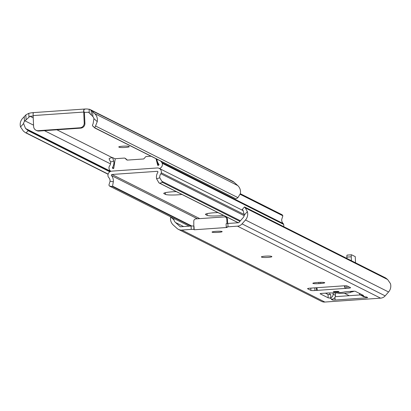 <?xml version="1.0" encoding="UTF-8"?>
<svg xmlns="http://www.w3.org/2000/svg" width="411" height="411" viewBox="0 0 411 411"><rect width="100%" height="100%" fill="white"/><g stroke="black" fill="none" stroke-linecap="round" stroke-linejoin="round"><path stroke-width="0.62" d="M119.247 147.266A5.066 0.591 177.4 0 0 124.744 147.482A5.066 0.591 177.4 0 0 129.254 146.691A5.066 0.591 177.4 0 0 129.146 146.573L128.771 146.383A5.066 0.591 177.4 0 0 123.274 146.167A5.066 0.591 177.4 0 0 118.758 146.958A5.066 0.591 177.4 0 0 118.871 147.076L119.247 147.266L119.221 146.691M84.214 123.002L83.716 112.059L33.127 115.589L33.625 126.531A4.5 4.377 -63.3 0 0 38.228 130.693L38.932 131.047L80.72 128.134L80.017 127.78A4.5 4.377 -63.3 0 0 84.214 123.002L84.918 123.357L84.419 112.414L83.952 112.177A2.928 0.339 177.4 0 0 88.447 112.188L92.865 116.56L92.645 111.761L94.628 113.554A8.734 8.492 116.7 0 1 97.248 121.62L95.542 125.992A6.756 1.521 132.1 0 0 94.895 127.857L235.899 198.801A6.756 1.521 132.1 0 0 237.923 197.629L240.343 193.617A8.734 8.492 116.7 0 0 237.722 185.556L233.977 182.171A6.756 6.566 116.7 0 0 232.564 181.2L89.922 109.429L86.968 108.956A2.928 0.339 -2.6 0 1 85.303 108.992L32.649 112.665A2.928 0.339 -2.6 0 1 31.257 112.84L28.78 113.344L26.006 114.787L22.425 118.589A8.734 8.492 116.7 0 0 20.55 126.968L23.571 123.531L25.564 128.494A6.756 0.406 41.3 0 0 27.717 130.164L110.122 171.628M23.571 123.531A5.358 5.209 -63.3 0 1 24.449 121.332L30.003 116.267A2.928 0.339 177.4 0 0 33.147 115.933M30.003 116.267L33.234 117.89M56.893 129.794L112.136 157.593M94.843 127.965L92.454 125.648A6.756 1.521 -47.9 0 1 93.102 123.783L93.934 118.625A5.358 5.209 -63.3 0 0 92.865 116.56M27.717 130.164L28.092 130.662L26.165 132.856L25.492 132.696A6.756 0.406 -138.7 0 1 23.34 131.027L20.55 126.968M25.492 132.696L108.083 174.254M26.165 132.856L108.129 174.1M28.092 130.662L109.84 171.798M92.829 126.146L94.874 128.016M94.946 128.057L235.899 198.801M92.645 111.761L89.922 109.429M80.017 127.78L38.228 130.693M85.303 108.992L83.839 109.68A3.375 0.683 86 0 0 83.716 112.059M33.127 115.589A3.375 0.683 -94 0 1 33.25 113.21L33.296 112.855M33.25 113.21L32.649 112.665M38.932 131.047A4.5 4.377 116.7 0 1 36.707 130.6L36.004 130.251M84.918 123.357A4.5 4.377 116.7 0 1 80.72 128.134M125.298 158.43A0.899 0.873 116.7 0 1 125.704 158.636L125.001 158.281A0.899 0.873 -63.3 0 0 124.369 158.065L115.989 158.646A0.899 0.873 -63.3 0 0 115.157 159.417L113.729 168.438L113.107 168.484A0.673 0.658 -63.3 0 1 112.522 167.457L113.785 168.094M240.173 194.311L282.855 215.785L281.684 219.587A5.358 5.209 -63.3 0 0 283.117 223.507A2.25 2.189 116.7 0 1 283.631 224.396A4.131 4.012 116.7 0 1 283.667 226.636M160.86 161.225A5.358 5.209 -63.3 0 0 161.713 162.422A2.25 2.189 116.7 0 1 162.227 163.306A4.131 4.012 116.7 0 1 159.442 168.51M240.322 193.72L282.177 214.778L282.855 215.785M156.041 158.8L157.721 165.371L158.343 165.33A0.673 0.658 -63.3 0 0 158.831 164.23A8.734 8.492 116.7 0 1 156.976 159.273M112.522 167.457A8.734 8.492 116.7 0 0 113.775 161.076L112.491 157.552L115.399 158.929M110.919 171.289A4.131 4.012 116.7 0 1 109.064 167.015A2.25 2.189 116.7 0 1 109.496 166.065A5.358 5.209 -63.3 0 0 110.564 161.97L109.079 158.841L109.532 158.317L112.439 157.511M150.899 156.211L146.208 156.54A0.899 0.873 -63.3 0 0 145.602 156.843L143.994 158.672A0.899 0.873 116.7 0 1 143.382 158.98L127.395 160.095A0.899 0.873 116.7 0 1 126.763 159.874L127.169 160.079M125.001 158.281L126.763 159.874M158.322 165.33L156.745 159.155M125.704 158.636L127.318 160.095M159.781 177.835A5.358 5.209 116.7 0 1 160.85 173.74A2.25 2.189 -63.3 0 0 161.282 172.79A4.131 4.012 -63.3 0 0 157.136 167.965L111.802 171.13A4.131 4.012 -63.3 0 0 108.119 176.499A2.25 2.189 -63.3 0 0 108.632 177.382A5.358 5.209 116.7 0 1 110.066 181.302L113.338 181.744A8.734 8.492 -63.3 0 0 111.515 175.574A0.673 0.658 116.7 0 1 112.003 174.475L157.238 171.32A0.673 0.658 116.7 0 1 157.819 172.348A8.734 8.492 -63.3 0 0 156.565 178.728L159.781 177.835L162.535 182.417L159.73 183.198L158.97 182.895L156.565 178.728M240.399 220.779L162.119 181.395M239.906 221.344L162.535 182.417M238.323 222.741L159.73 183.198M238.175 222.752L158.97 182.895M181.934 194.449A10.691 1.248 -2.6 0 1 165.489 194.413L163.984 193.658A10.691 1.248 -2.6 0 1 163.748 193.417A10.691 1.248 -2.6 0 1 176.298 191.618M223.62 215.426A10.691 1.248 -2.6 0 1 207.175 215.39L205.675 214.634A10.691 1.248 -2.6 0 1 205.438 214.393A10.691 1.248 -2.6 0 1 217.989 212.595M191.773 225.999L112.547 186.137L112.429 186.496L109.573 186.111L108.9 185.104L110.066 181.302M113.338 181.744L112.547 186.137M191.017 226.04L112.429 186.496M189.178 226.168L109.573 186.111M333.306 291.938A2.872 0.334 177.4 0 0 336.419 292.062A2.872 0.334 177.4 0 0 338.977 291.61A2.872 0.334 177.4 0 0 338.916 291.543A2.872 0.334 177.4 0 0 335.802 291.42A2.872 0.334 177.4 0 0 333.244 291.872A2.872 0.334 177.4 0 0 333.306 291.938M212.148 232.205A5.066 0.591 177.4 0 0 217.64 232.421A5.066 0.591 177.4 0 0 222.156 231.629A5.066 0.591 177.4 0 0 222.048 231.511A5.066 0.591 177.4 0 0 216.551 231.295A5.066 0.591 177.4 0 0 212.035 232.087A5.066 0.591 177.4 0 0 212.148 232.205M316.85 282.552A5.066 0.591 177.4 0 0 312.848 283.313A5.066 0.591 177.4 0 0 312.956 283.431A5.066 0.591 177.4 0 0 318.962 283.616L320.724 283.492A5.066 0.591 177.4 0 0 324.726 282.732A5.066 0.591 177.4 0 0 318.607 282.429L316.85 282.552M191.094 226.035A2.25 0.262 -2.6 0 1 193.761 226.117A2.25 0.262 -2.6 0 1 193.802 226.148L193.956 229.497A2.25 0.262 177.4 0 0 193.915 229.466A2.25 0.262 177.4 0 0 191.243 229.384L191.094 226.035L180.259 226.79L175.502 222.49A5.358 5.209 116.7 0 1 173.966 219.952L170.657 216.957A8.734 8.492 -63.3 0 0 173.278 225.023L177.023 228.408A6.756 6.566 -63.3 0 0 181.775 230.047L191.243 229.384M226.214 223.887A2.25 0.262 -2.6 0 1 226.091 223.805A2.25 0.262 -2.6 0 1 227.869 223.471L228.023 226.821L237.486 226.158A6.756 6.566 -63.3 0 0 242.064 223.872L245.48 219.988A8.734 8.492 -63.3 0 0 247.355 211.608L244.334 215.04A5.358 5.209 116.7 0 1 243.04 217.779L238.704 222.716L227.869 223.471M225.588 217.126L226.291 217.481A2.25 2.189 116.7 0 1 227.478 219.335L226.774 218.981A2.25 2.189 -63.3 0 0 224.473 216.905L195.883 218.899A2.25 2.189 -63.3 0 0 193.781 221.282L193.802 226.148M359.229 293.295A3.601 3.504 -63.3 0 0 361.639 295.591L362.682 295.663A2.25 0.262 177.4 0 0 363.427 295.432A2.25 0.262 177.4 0 0 363.375 295.381L355.351 291.337A2.25 0.262 177.4 0 0 352.679 291.255L347.84 291.594A6.756 0.786 177.4 0 0 343.848 292.072A9.679 1.13 -2.6 0 1 331.41 292.94A6.756 0.786 177.4 0 0 326.724 293.069L321.885 293.403A2.25 0.262 177.4 0 0 320.107 293.742A2.25 0.262 177.4 0 0 320.159 293.793L328.183 297.836A2.25 0.262 177.4 0 0 329.694 297.96L330.845 297.739L330.701 294.569A2.25 0.262 -2.6 0 1 328.035 294.482L325.404 293.161M360.329 294.918L335.278 296.67M178.436 229.379L321.536 301.376A6.756 6.566 -63.3 0 0 324.875 302.044L380.586 298.16A6.756 6.566 -63.3 0 0 385.164 295.874L388.575 291.985A8.734 8.492 -63.3 0 0 390.45 283.611L387.66 279.552A6.756 0.406 41.3 0 0 385.508 277.877L244.509 206.933A6.756 0.406 41.3 0 0 245.28 207.909L247.355 211.608M173.812 218.436L173.966 219.952M244.334 215.04L243.055 210.442A6.756 0.406 -138.7 0 1 242.279 209.466L242.629 209.333M344.387 285.809L345.035 288.132L347.912 288.229A3.375 0.396 177.4 0 0 350.578 287.721A3.375 0.396 177.4 0 0 350.506 287.643L347.218 285.989A3.375 0.396 177.4 0 0 343.216 285.866L310.223 288.168A3.375 0.396 177.4 0 0 307.556 288.676A3.375 0.396 177.4 0 0 307.628 288.753L310.916 290.402A3.375 0.396 177.4 0 0 314.918 290.531L317.328 290.063L316.84 287.705M330.845 297.739A3.601 3.504 -63.3 0 0 333.11 294.173L335.458 295.355A3.601 3.504 116.7 0 1 333.193 298.92L332.165 299.208A2.25 0.262 177.4 0 0 331.42 299.434A2.25 0.262 177.4 0 0 331.472 299.485L332.412 299.958A2.25 0.262 177.4 0 0 335.078 300.045L365.872 297.893A2.25 0.262 177.4 0 0 367.65 297.559A2.25 0.262 177.4 0 0 367.604 297.507L366.663 297.035A2.25 0.262 177.4 0 0 365.158 296.906L363.987 296.773A3.601 3.504 116.7 0 1 363.314 296.516L360.966 295.334M261.864 257.219A5.066 0.591 177.4 0 0 267.361 257.44A5.066 0.591 177.4 0 0 271.877 256.644A5.066 0.591 177.4 0 0 271.763 256.531L271.388 256.341A5.066 0.591 177.4 0 0 265.896 256.12A5.066 0.591 177.4 0 0 261.381 256.916A5.066 0.591 177.4 0 0 261.488 257.029L261.864 257.219L261.838 256.644M228.023 226.821A2.25 0.262 177.4 0 0 226.24 227.16A2.25 0.262 177.4 0 0 226.363 227.237L227.16 227.473L194.172 229.775L193.956 229.497M194.172 229.775L194.018 226.42M226.774 218.981L226.985 223.558M227.478 219.335L227.668 223.486M333.11 294.173L333.054 292.951M329.745 292.94L329.822 294.605M335.458 295.355L335.35 292.92M354.077 291.214A7.881 7.66 116.7 0 1 351.698 291.928L350.809 292.113A6.756 0.786 -2.6 0 1 350.824 292.17A6.756 0.786 -2.6 0 1 345.487 293.187A6.756 0.786 -2.6 0 1 337.75 293.033L336.46 292.992A7.881 7.66 116.7 0 1 335.253 292.904M355.536 262.799L355.258 256.639L351.621 254.81A2.25 0.457 86 0 0 351.564 254.794A2.25 0.457 86 0 0 351.251 256.803L351.431 260.733M351.251 256.803L346.853 257.111L346.915 258.462M346.853 257.111A2.25 0.457 -94 0 1 347.167 255.103A2.25 0.457 -94 0 1 347.223 255.113L351.513 254.815M24.449 121.332L24.228 116.534M93.934 118.625L97.248 121.62M25.564 128.494L110.739 171.351M24.876 120.803L33.563 125.175M44.47 130.662L110.497 163.886M95.542 125.992L237.923 197.629M94.628 113.554L237.722 185.556M91.047 110.251L233.977 182.171M33.142 112.629L84.486 109.049M83.839 109.68L83.952 112.177M91.155 110.364L91.37 115.101M89.13 109.131L89.31 113.025M28.78 113.344L28.96 117.233M25.852 114.916L26.068 119.652M162.227 163.306L283.631 224.396M161.713 162.422L283.117 223.507M113.775 161.076L110.564 161.97M244.391 214.609L161.282 172.79M244.191 215.672L160.85 173.74M157.824 171.618L157.238 171.32M199.751 218.626L112.003 174.475M197.403 218.791L111.515 175.574M205.675 214.634L205.649 214.126M207.175 215.39L207.098 213.643M163.984 193.658L163.963 193.149M165.489 194.413L165.407 192.667M324.875 302.044L181.775 230.047M183.589 226.559L175.502 222.49M387.66 279.552L245.28 207.909M388.575 291.985L245.48 219.988M385.164 295.874L242.064 223.872M380.586 298.16L237.486 226.158M346.252 285.83L346.365 288.337L316.465 290.423L316.342 287.741M362.682 295.663L365.158 296.906M332.165 299.208L329.694 297.96M320.724 283.492L320.667 282.336M318.962 283.616L318.91 282.414M332.412 299.958L332.376 299.167M335.078 300.045L334.96 297.379M365.872 297.893L365.826 296.917M361.639 295.591L361.588 294.482M328.183 297.836L328.035 294.482M345.035 288.132L344.927 285.799M347.912 288.229L347.824 286.292M310.916 290.402L310.814 288.126M314.918 290.531L314.795 287.849M344.403 293.248L349.252 295.694M351.251 291.99L350.146 291.435M336.671 292.843L336.953 292.986M124.81 158.153L125.514 158.507M243.276 210.689L159.18 168.376M244.478 206.959L242.32 209.415M226.091 223.805L226.24 227.16M349.227 295.694L344.372 293.254M347.167 255.103L351.564 254.794"/></g></svg>
